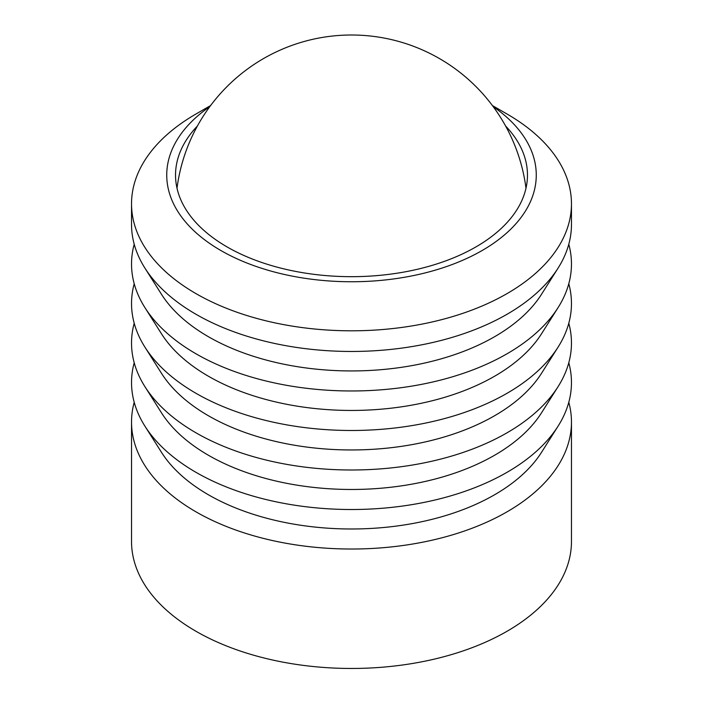 <?xml version="1.0" encoding="UTF-8"?>
<svg xmlns="http://www.w3.org/2000/svg" width="703" height="703" viewBox="0 0 703 703"><rect width="100%" height="100%" fill="white"/><g stroke="black" fill="none" stroke-linecap="round" stroke-linejoin="round"><path stroke-width="1.05" d="M568.789 402.274A219.969 126.997 180 0 1 571.469 422.028L571.469 541.468A219.969 126.997 180 0 1 435.675 658.799A219.969 126.997 180 0 1 195.961 631.268A219.969 126.997 180 0 1 131.531 541.468L131.531 422.028A219.969 126.997 180 0 1 134.211 402.274M571.469 422.028A219.969 126.997 180 0 1 435.675 539.359A219.969 126.997 180 0 1 195.961 511.828A219.969 126.997 180 0 1 131.531 422.028M507.039 114.018L492.381 105.547L507.039 114.018A219.969 126.997 180 0 1 571.469 203.817A219.969 126.997 180 0 1 435.675 321.139A219.969 126.997 180 0 1 195.961 293.617A219.969 126.997 180 0 1 131.531 203.817A219.969 126.997 180 0 1 195.961 114.018L210.619 105.547M493.137 106.575A184.775 106.68 180 0 1 476.274 253.757A184.775 106.68 180 0 1 220.847 250.505A184.775 106.68 180 0 1 209.863 106.575M505.589 126.013A175.97 101.601 180 0 1 527.47 175.073A175.97 101.601 180 0 1 418.839 268.941A175.97 101.601 180 0 1 227.069 246.92A175.97 101.601 180 0 1 175.53 175.073A175.97 101.601 180 0 1 197.411 126.013M131.531 203.817L131.531 224.468A219.969 126.997 0 0 0 144.862 268.01A219.969 126.997 0 0 0 195.961 314.267A219.969 126.997 0 0 0 558.138 268.01A219.969 126.997 0 0 0 571.469 224.468L571.469 203.817M568.789 362.766A219.969 126.997 180 0 1 558.138 426.053L541.6 452.205A202.367 116.839 180 0 1 208.404 494.771A202.367 116.839 180 0 1 161.4 452.205L144.862 426.053A219.969 126.997 180 0 1 134.211 362.766M558.138 426.053A219.969 126.997 180 0 1 195.961 472.319A219.969 126.997 180 0 1 144.862 426.053M568.789 323.248A219.969 126.997 180 0 1 558.138 386.545L541.6 412.696A202.367 116.839 180 0 1 208.404 455.254A202.367 116.839 180 0 1 161.4 412.696L144.862 386.545A219.969 126.997 180 0 1 134.211 323.248M558.138 386.545A219.969 126.997 180 0 1 195.961 432.802A219.969 126.997 180 0 1 144.862 386.545M568.789 283.74A219.969 126.997 180 0 1 558.138 347.027L541.6 373.179A202.367 116.839 180 0 1 208.404 415.745A202.367 116.839 180 0 1 161.4 373.179L144.862 347.027A219.969 126.997 180 0 1 134.211 283.74M558.138 347.027A219.969 126.997 180 0 1 195.961 393.293A219.969 126.997 180 0 1 144.862 347.027M568.789 244.222A219.969 126.997 180 0 1 558.138 307.519L541.6 333.67A202.367 116.839 180 0 1 208.404 376.228A202.367 116.839 180 0 1 161.4 333.67L144.862 307.519A219.969 126.997 180 0 1 134.211 244.222M558.138 307.519A219.969 126.997 180 0 1 195.961 353.776A219.969 126.997 180 0 1 144.862 307.519M558.138 268.01L541.6 294.162A202.367 116.839 180 0 1 208.404 336.719A202.367 116.839 180 0 1 161.4 294.162L144.862 268.01M525.993 188.228A175.97 175.97 0 0 0 177.007 188.228"/></g></svg>
